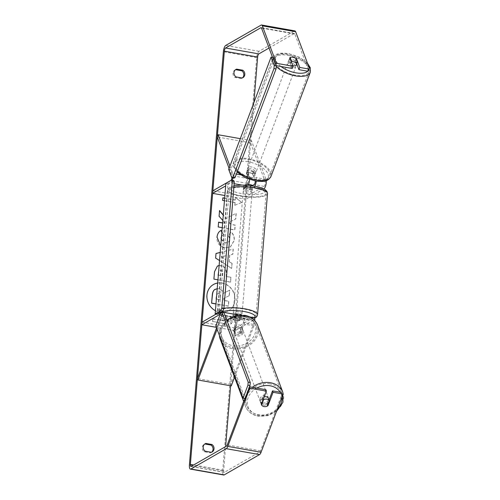 <?xml version="1.0" encoding="UTF-8"?>
<svg xmlns="http://www.w3.org/2000/svg" width="500" height="500" viewBox="0 0 500 500"><rect width="100%" height="100%" fill="white"/><g stroke="black" fill="none" stroke-linecap="round" stroke-linejoin="round"><path stroke-width="0.38" stroke-dasharray="2.5 1.88" d="M240.069 331.469L243.406 322.619A2.688 0.9 -80 0 0 243.337 318.531A2.688 0.9 -80 0 0 243.081 318.587L239.5 320.65A4.481 1.137 4.7 0 1 232.838 319.475L236.425 317.413A2.688 0.9 100 0 1 236.675 317.356A2.688 0.9 100 0 1 236.75 321.444L233.412 330.288A4.481 3.681 159.4 0 0 236.181 332.369A4.481 3.681 159.4 0 0 240.069 331.469L240.613 332.906L243.95 324.056A5.381 1.794 -80 0 0 243.806 315.887A5.381 1.794 -80 0 0 243.294 315.994L239.713 318.056A4.481 1.137 4.7 0 1 233.05 316.881L236.637 314.819A5.381 1.794 100 0 1 237.144 314.706M237.781 315.287A5.381 1.794 100 0 1 237.294 322.881L233.95 331.725A4.481 3.681 159.4 0 0 236.719 333.8A4.481 3.681 159.4 0 0 240.613 332.906M234.537 377.219L253.938 325.819A5.381 1.794 -80 0 0 254.856 320.688M253.794 317.65A5.381 1.794 -80 0 0 253.281 317.762L235.362 328.062L202.069 322.175M216.562 327.881L220.106 318.5A2.688 0.9 -80 0 0 220.131 314.45M231.262 385.9L230.725 384.462L253.394 324.387A2.688 0.9 -80 0 0 253.325 320.3A2.688 0.9 -80 0 0 253.069 320.356L235.15 330.656L216.356 327.331M217.106 329.319L220.644 319.938A5.381 1.794 -80 0 0 221.238 312.581M221 312.119A5.381 1.794 -80 0 0 220.5 311.769A5.381 1.794 -80 0 0 219.988 311.875L216.131 314.094M235.362 328.062L235.15 330.656M230.725 384.462L197.431 378.575M232.838 319.475L233.05 316.881M239.5 320.65L239.713 318.056M233.412 330.288L233.95 331.725M252.213 185.681L250.512 186.663A4.481 1.137 4.7 0 1 243.856 185.481L247.438 183.425A2.688 0.9 -80 0 0 248.475 181.3A2.688 0.9 -80 0 0 248.494 178.6L246.35 172.9L247.194 170.669A4.481 2.075 -159.3 0 1 250.162 170.3A4.481 2.075 -159.3 0 1 253.85 171.85L255.994 177.544A5.381 1.794 100 0 1 256.244 181.137M246.35 172.9A4.481 2.075 -159.3 0 1 249.319 172.531A4.481 2.075 -159.3 0 1 253.012 174.081L255.15 179.775A2.688 0.9 100 0 1 255.312 180.981M254.8 186.15A5.381 1.794 100 0 1 253.881 187.194L250.3 189.25A4.481 1.137 4.7 0 1 243.644 188.075L247.225 186.019A5.381 1.794 -80 0 0 247.956 185.269M263.938 188.919A5.381 1.794 100 0 1 263.875 188.956L245.95 199.256L246.163 196.663L264.088 186.363A2.688 0.9 100 0 0 265.119 184.244A2.688 0.9 100 0 0 265.144 181.544L250.588 142.856L251.431 140.625L265.981 179.312A5.381 1.794 100 0 1 266.256 180.613M229.094 168.331L231.85 175.656A2.688 0.9 100 0 1 231.925 177.819M229.931 166.1L232.688 173.425A5.381 1.794 100 0 1 232.812 177.975M232.275 180.231A5.381 1.794 100 0 1 230.581 183.075L225.675 185.894M246.163 196.663L212.869 190.781M245.95 199.256L224.881 195.531M249.625 179.469A5.381 1.794 -80 0 0 249.338 176.369L247.194 170.669M251.431 140.625L240.287 138.656M250.588 142.856L217.294 136.975M243.856 185.481L243.644 188.075M250.512 186.663L250.3 189.25M253.012 174.081L253.85 171.85M292.894 65.706A4.481 2.075 -159.3 0 1 288.125 61.794A4.481 2.075 -159.3 0 1 291.419 60.981A4.481 2.075 -159.3 0 1 296.512 64.956M288.125 61.794L288.55 60.675A4.481 2.075 -159.3 0 0 290.475 63.456L291.262 61.369M288.55 60.675A4.481 2.075 -159.3 0 1 289.188 60.038L289.975 57.95M251.119 177.319A4.481 2.075 -159.3 0 1 247.95 176.119L246.663 172.7A4.481 2.075 -159.3 0 1 249.319 172.531A4.481 2.075 -159.3 0 1 252.488 173.731L253.775 177.15A4.481 2.075 -159.3 0 1 251.119 177.319M252.525 173.6A4.481 2.075 -159.3 0 1 247.431 169.625A4.481 2.075 -159.3 0 1 250.725 168.812A4.481 2.075 -159.3 0 1 255.819 172.794A4.481 2.075 -159.3 0 1 252.525 173.6M246.663 172.7L247.644 170.1A4.481 2.075 -159.3 0 0 247.006 170.738L247.431 169.625M247.95 176.119L248.931 173.519A4.481 2.075 -159.3 0 1 247.006 170.738M253.775 177.15L254.756 174.55A4.481 2.075 -159.3 0 0 255.4 173.906L255.819 172.794M252.488 173.731L253.475 171.131A4.481 2.075 -159.3 0 1 255.4 173.906M296.831 64.125L296.938 63.844A4.481 2.075 -159.3 0 0 295.012 61.062L295.994 58.463M295.012 61.062L296.3 64.481M290.475 63.456L289.188 60.038M248.931 173.519L247.644 170.1M253.475 171.131L254.756 174.55M253.225 171.744A4.481 2.075 -159.3 0 1 248.131 167.769A4.481 2.075 -159.3 0 1 251.425 166.956A4.481 2.075 -159.3 0 1 256.519 170.931A4.481 2.075 -159.3 0 1 253.225 171.744M292.519 67.631A4.481 2.075 -159.3 0 1 287.425 63.65A4.481 2.075 -159.3 0 1 290.719 62.838A4.481 2.075 -159.3 0 1 295.812 66.819A4.481 2.075 -159.3 0 1 292.519 67.631M287.881 55.3A18.606 8.612 -159.3 0 1 309.025 71.806A18.606 8.612 -159.3 0 1 295.356 75.169A18.606 8.612 -159.3 0 1 274.212 58.663A18.606 8.612 -159.3 0 1 287.881 55.3M248.588 159.412A18.606 8.612 -159.3 0 1 269.731 175.919A18.606 8.612 -159.3 0 1 256.062 179.288A18.606 8.612 -159.3 0 1 234.919 162.781A18.606 8.612 -159.3 0 1 248.588 159.412M215.413 310.688A15.119 13.731 60.1 0 0 228.506 310.744A15.119 13.731 60.1 0 0 235.012 300.113A15.119 13.731 60.1 0 0 217.688 283.012M213.356 284.569A15.119 13.731 60.1 0 0 213.275 284.613A15.119 13.731 60.1 0 0 206.775 295.244A15.119 13.731 60.1 0 0 213.5 309.681A15.119 13.731 60.1 0 0 228.344 310.837A15.119 13.731 60.1 0 0 234.85 300.206A15.119 13.731 60.1 0 0 217.688 283.081M235.444 69.775A4.481 4.069 60.1 0 0 234.938 70.019A4.481 4.069 60.1 0 0 233.006 73.169A4.481 4.069 60.1 0 0 235.037 77.475L241.163 78.556A4.481 4.069 60.1 0 0 241.9 78.231A4.481 4.069 60.1 0 0 242.369 77.912M211.594 452.225A4.481 4.069 -119.9 0 1 211.125 452.544A4.481 4.069 -119.9 0 1 210.387 452.863L204.262 451.781A4.481 4.069 -119.9 0 1 202.231 447.475A4.481 4.069 -119.9 0 1 204.163 444.325A4.481 4.069 -119.9 0 1 204.675 444.081M265.85 389.688L260.794 403.075A4.481 3.681 159.4 0 0 263.562 405.15A4.481 3.681 159.4 0 0 267.456 404.25L267.775 405.1M222.237 227.669L234.85 229.9L235.244 225.106L230.944 224.344L229.206 222.262L235.744 219.006L236.219 213.25L226.175 218.344L223.287 214.938M222.831 220.481L225.35 223.356L222.638 222.875M220.206 252.419L233.269 249.106L232.85 254.213L229.794 254.944L229.244 261.644L232.1 263.381L231.694 268.331L219.537 260.562M281.294 392.419L281.794 394.487L260.531 450.825A2.688 0.9 100 0 1 259.775 451.987L224.431 472.294A2.688 0.9 100 0 1 224.181 472.35A2.688 0.9 100 0 1 223.669 470.262L225.613 446.6M230.613 385.781L253.894 102.606M224.662 198.25L235.169 200.106L235.544 197.419L241.713 202.456L234.906 205.2L235.119 202.606L224.456 200.719M235.331 200.012L224.669 198.125M225.169 323.631L224.956 326.225L231.762 323.481L225.594 318.444L225.381 321.037L212.9 318.831L212.688 321.425L225.006 323.725L212.688 321.425M219.131 265.487L221.012 265.556C224.95 266.588 226.744 269.419 226.394 274.05L226.2 276.419L230.956 277.262L230.562 282.05L217.95 279.825M221.3 239.119L225.294 242.838L228.363 242.4L230.131 239.506L228.425 235.25L231.2 232.081C233.412 233.944 234.456 236.719 234.325 240.4L230.413 246.931L224.981 247.794L220.744 245.894M221.9 231.781L223.494 234.5L221.494 236.731M223.713 475A5.381 1.794 100 0 1 222.694 470.825L256.663 57.619A5.381 1.794 100 0 1 259.044 51.306L294.387 30.994A5.381 1.794 100 0 1 294.9 30.888M276.212 65.644L275.606 65.537L275.887 64.794M292.256 68.481L289.012 59.862A4.481 2.075 -159.3 0 1 295.669 61.037L296.631 63.594M272.544 57.387L275.606 65.537M269.025 48.044L294.175 33.587A2.688 0.9 100 0 1 294.431 33.531A2.688 0.9 100 0 1 294.806 33.95L308.45 70.225M249.537 386.806L249.2 386.744L244.762 398.506M249.381 387.225L249.2 386.744M281.794 394.487L282.331 395.925M267.456 404.25L269.106 399.881M260.794 403.075L261.337 404.513M211.363 452.3L210.387 452.863M205.238 451.219L204.262 451.781M289.012 59.862L289.856 57.631M295.669 61.037L296.319 59.325M242.138 77.994L241.163 78.556M236.012 76.912L235.037 77.475M217.225 288.65L218.775 288.756C221.306 289.319 222.913 290.806 223.6 293.225L229.756 290.119L229.3 295.663L223.962 298.263L223.787 300.363L228.844 301.256L228.45 306.062L215.975 303.856M215.194 289.256L218.606 288.85C221.144 289.413 222.75 290.9 223.438 293.319L229.756 290.119M229.3 295.663L223.8 298.356L223.625 300.456L228.681 301.35L228.287 306.156L215.969 303.975M229.137 295.756L229.594 290.212M235.169 200.106L235.381 197.512L241.713 202.456M241.55 202.55L234.906 205.2M234.744 205.294L235.119 202.606M234.956 202.7L222.638 200.4M222.838 197.925L222.469 200.494M212.525 321.519L212.9 318.831M225.006 323.725L224.794 326.319L231.6 323.575L225.431 318.538L225.219 321.131L212.738 318.925M225.794 259.544L226.112 255.688L221.256 256.769L225.631 259.637L226.112 255.688M225.95 255.781L221.256 256.769M220.2 252.469L233.106 249.2L232.688 254.306L229.631 255.037L229.244 261.644M229.081 261.737L232.1 263.381M231.938 263.475L231.694 268.331M231.531 268.425L215.631 258.069M215.469 258.163L216.006 253.481M221.088 256.863L225.631 259.637M218.344 275.031L222.587 275.781L222.775 273.512C222.85 271.731 222.206 270.688 220.837 270.387L219.444 270.556L218.631 271.556M218.337 275.15L222.425 275.875L222.613 273.6C222.688 271.825 222.044 270.781 220.669 270.481L219.281 270.65L218.656 271.275M219.125 265.562L220.85 265.65C224.781 266.681 226.575 269.513 226.231 274.144L226.2 276.419M226.038 276.512L230.956 277.262M230.794 277.356L230.562 282.05M230.4 282.144L213.919 279.113M213.756 279.206L214.363 271.794L217.319 266.106M218.588 222.288L218.044 227.05L234.688 229.994L235.081 225.2L230.775 224.438L229.044 222.356L235.581 219.1L236.056 213.344L226.012 218.438L223.269 215.194M219.394 210.625L218.925 216.306L225.188 223.45L222.625 223M221.256 239.675L225.131 242.931L228.2 242.494L229.969 239.6L228.263 235.344L231.038 232.175C233.25 234.037 234.294 236.812 234.163 240.494L230.25 247.025L224.775 247.881C219.494 246.519 216.863 242.975 216.869 237.237C217.281 233.812 218.644 231.575 220.944 230.512M221.875 232.106L223.494 234.5M223.331 234.594L221.525 236.4M216.369 299.056L220.169 299.725L220.425 296.556C220.512 294.875 219.925 293.9 218.663 293.631L217.419 293.788L216.744 294.556M218.5 293.725L217.256 293.881L216.262 295.969L216 299.113L220.006 299.819L220.263 296.65C220.35 294.969 219.762 293.994 218.5 293.725L218.663 293.631M264.256 396.769A4.481 3.681 159.4 0 0 260.413 402.05A4.481 3.681 159.4 0 0 263.206 404.194A4.481 3.681 159.4 0 0 267.675 402.825A4.481 3.681 159.4 0 0 268.8 398.894M267.419 406.037L266.788 404.363A4.481 3.681 159.4 0 0 269.137 399.8M233.669 330.788A4.481 3.681 159.4 0 0 236.181 332.369A4.481 3.681 159.4 0 0 239.494 331.819L241.5 326.506A4.481 3.681 159.4 0 0 238.988 324.931A4.481 3.681 159.4 0 0 235.669 325.475L233.669 330.788L234.3 332.463A4.481 3.681 159.4 0 1 234.019 331.9L234.288 332.619A4.481 3.681 159.4 0 0 237.081 334.762A4.481 3.681 159.4 0 0 241.55 333.387A4.481 3.681 159.4 0 0 242.681 329.462A4.481 3.681 159.4 0 0 239.887 327.325A4.481 3.681 159.4 0 0 235.419 328.694A4.481 3.681 159.4 0 0 234.288 332.619M241.5 326.506L242.131 328.181A4.481 3.681 159.4 0 1 242.406 328.744A4.481 3.681 159.4 0 1 240.125 333.494L239.494 331.819M234.019 331.9A4.481 3.681 159.4 0 1 236.3 327.156L235.669 325.475M261.369 404.419L260.963 403.331A4.481 3.681 159.4 0 1 260.681 402.769A4.481 3.681 159.4 0 1 262.969 398.025L263.375 399.106M266.788 404.363L268.794 399.05M262.969 398.025L260.963 403.331M236.3 327.156L234.3 332.463M240.125 333.494L242.131 328.181M237.531 335.956A4.481 3.681 159.4 0 0 242 334.588A4.481 3.681 159.4 0 0 243.131 330.662A4.481 3.681 159.4 0 0 240.338 328.519A4.481 3.681 159.4 0 0 235.869 329.888A4.481 3.681 159.4 0 0 234.737 333.819A4.481 3.681 159.4 0 0 237.531 335.956M262.75 402.994A4.481 3.681 159.4 0 0 267.219 401.625A4.481 3.681 159.4 0 0 268.35 397.7A4.481 3.681 159.4 0 0 265.562 395.556A4.481 3.681 159.4 0 0 261.087 396.931A4.481 3.681 159.4 0 0 259.962 400.856A4.481 3.681 159.4 0 0 262.75 402.994M269.981 383.844A18.606 15.281 159.4 0 0 251.431 389.531A18.606 15.281 159.4 0 0 246.744 405.831A18.606 15.281 159.4 0 0 258.331 414.706A18.606 15.281 159.4 0 0 276.881 409.025A18.606 15.281 159.4 0 0 281.569 392.725A18.606 15.281 159.4 0 0 269.981 383.844M244.756 316.806A18.606 15.281 159.4 0 0 226.213 322.494A18.606 15.281 159.4 0 0 221.519 338.794A18.606 15.281 159.4 0 0 233.113 347.669A18.606 15.281 159.4 0 0 251.656 341.987A18.606 15.281 159.4 0 0 256.35 325.688A18.606 15.281 159.4 0 0 244.756 316.806M234.112 314.175A4.481 1.137 -175.3 0 0 233.337 314.444A4.481 1.137 -175.3 0 0 233.031 314.812A4.481 1.137 -175.3 0 0 236.625 316.225A4.481 1.137 -175.3 0 0 241.663 315.912A4.481 1.137 -175.3 0 0 241.969 315.544A4.481 1.137 -175.3 0 0 241.588 315.031M235.394 318.319L235.644 315.287A4.481 1.137 -175.3 0 0 233.231 315.738A4.481 1.137 -175.3 0 0 232.925 316.106A4.481 1.137 -175.3 0 0 233.319 316.625L233.069 319.65A4.481 1.137 -175.3 0 0 238.894 320.681L241.225 319.344A4.481 1.137 -175.3 0 0 235.394 318.319L233.069 319.65M241.225 319.344L241.469 316.319A4.481 1.137 -175.3 0 1 241.863 316.844A4.481 1.137 -175.3 0 1 241.556 317.213A4.481 1.137 -175.3 0 1 239.144 317.656L238.894 320.681M248.444 184.394A4.481 1.137 -175.3 0 0 246.412 184.325L246.163 187.35A4.481 1.137 -175.3 0 0 243.75 187.8A4.481 1.137 -175.3 0 0 243.444 188.169A4.481 1.137 -175.3 0 0 243.837 188.688L244.088 185.662A4.481 1.137 -175.3 0 0 249.913 186.694L252.237 185.356M251.969 190.569A4.481 1.137 -175.3 0 0 252.275 190.2A4.481 1.137 -175.3 0 0 248.681 188.781A4.481 1.137 -175.3 0 0 243.644 189.094A4.481 1.137 -175.3 0 0 243.337 189.462A4.481 1.137 -175.3 0 0 246.931 190.881A4.481 1.137 -175.3 0 0 251.969 190.569M249.913 186.694L249.662 189.719A4.481 1.137 -175.3 0 0 252.075 189.269A4.481 1.137 -175.3 0 0 252.381 188.9A4.481 1.137 -175.3 0 0 251.988 188.381L252.206 185.731M246.412 184.325L244.088 185.662M239.144 317.656L241.469 316.319M235.644 315.287L233.319 316.625M246.163 187.35L243.837 188.688M249.662 189.719L251.988 188.381M251.788 192.731A4.481 1.137 -175.3 0 0 252.094 192.362A4.481 1.137 -175.3 0 0 248.5 190.944A4.481 1.137 -175.3 0 0 243.469 191.256A4.481 1.137 -175.3 0 0 243.162 191.625A4.481 1.137 -175.3 0 0 246.756 193.044A4.481 1.137 -175.3 0 0 251.788 192.731M241.838 313.75A4.481 1.137 -175.3 0 0 242.144 313.381A4.481 1.137 -175.3 0 0 238.556 311.962A4.481 1.137 -175.3 0 0 233.519 312.281A4.481 1.137 -175.3 0 0 233.212 312.65A4.481 1.137 -175.3 0 0 236.806 314.069A4.481 1.137 -175.3 0 0 241.838 313.75M220.494 309.975A18.519 4.694 -175.3 0 0 219.225 311.5A18.519 4.694 -175.3 0 0 234.069 317.356A18.519 4.694 -175.3 0 0 254.869 316.056A18.519 4.694 -175.3 0 0 256.131 314.531A18.519 4.694 -175.3 0 0 241.294 308.675A18.519 4.694 -175.3 0 0 220.494 309.975M230.444 188.956A18.519 4.694 -175.3 0 0 229.175 190.475A18.519 4.694 -175.3 0 0 244.019 196.331A18.519 4.694 -175.3 0 0 264.819 195.031A18.519 4.694 -175.3 0 0 266.081 193.512A18.519 4.694 -175.3 0 0 251.244 187.65A18.519 4.694 -175.3 0 0 230.444 188.956M215.819 325.894L217.894 326.262L245.1 398.562M220.725 312.875L222.806 313.244L217.894 326.262M222.806 313.244L223.962 312.581M225.881 183.388L227.963 183.756L217.231 314.288M233.663 180.475L227.963 183.756M228.681 169.419L230.763 169.788L273.144 57.494M233.912 178.169L230.763 169.788M253.938 325.819L243.95 324.056M253.281 317.762L243.294 315.994M236.75 321.444L220.106 318.5M236.425 317.413L220.106 314.531M253.069 320.356L243.081 318.587M236.637 314.819L219.988 311.875M237.294 322.881L220.644 319.938M253.394 324.387L243.406 322.619M263.875 188.956L253.881 187.194M265.981 179.312L255.994 177.544M248.494 178.6L231.85 175.656M247.438 183.425L230.794 180.481M264.088 186.363L254.1 184.6M247.225 186.019L241.775 185.05M234.175 183.706L230.581 183.075M249.338 176.369L240.369 174.781M236.363 174.075L232.688 173.425M265.144 181.544L255.15 179.775M310.287 72.281A19.95 9.231 20.7 0 0 287.613 54.581A19.95 9.231 20.7 0 0 272.956 58.188A19.95 9.231 20.7 0 0 276.244 66.487M280.988 66.487A17.706 8.194 -159.3 0 1 276.081 56.456A17.706 8.194 -159.3 0 1 288.762 53.919A17.706 8.194 -159.3 0 1 308.212 65.125M237.481 171.112A19.95 9.231 -159.3 0 1 233.663 162.306A19.95 9.231 -159.3 0 1 248.319 158.694A19.95 9.231 -159.3 0 1 270.994 176.394M248.069 161.75A17.706 8.194 20.7 0 0 235.188 168.3A17.706 8.194 20.7 0 0 255.181 180.662A17.706 8.194 20.7 0 0 268.062 174.112A17.706 8.194 20.7 0 0 248.069 161.75M309.069 67.394A17.706 8.194 -159.3 0 1 309.137 68.412M223.669 470.262L193.663 464.963M256.663 57.619L223.369 51.731M222.694 470.825L189.4 464.938M294.806 33.95L261.512 28.069M294.175 33.587L261.356 27.788M224.431 472.294L191.144 466.413M259.775 451.987L226.481 446.1M260.531 450.825L227.237 444.944M259.044 51.306L225.75 45.425M294.387 30.994L261.094 25.113M282.831 392.25A19.95 16.381 -20.6 0 1 277.8 409.731A19.95 16.381 -20.6 0 1 257.913 415.825A19.95 16.381 -20.6 0 1 245.481 406.3A19.95 16.381 -20.6 0 1 252.312 387.294M256.8 388.088A17.706 14.544 159.4 0 0 247.3 403.456A17.706 14.544 159.4 0 0 259.062 415.163A17.706 14.544 159.4 0 0 277.356 409.119M281.875 397.137A17.706 14.544 159.4 0 0 280.2 392.225M220.263 339.263A19.95 16.381 159.4 0 0 232.688 348.787A19.95 16.381 159.4 0 0 252.575 342.688A19.95 16.381 159.4 0 0 257.606 325.213M244.025 316.356A17.706 14.544 -20.6 0 1 254.919 333.95A17.706 14.544 -20.6 0 1 232.938 345.731A17.706 14.544 -20.6 0 1 222.044 328.137A17.706 14.544 -20.6 0 1 244.025 316.356M226.9 320.406A19.95 16.381 159.4 0 0 219.431 335.5M257.562 314.65A19.95 5.056 4.7 0 1 256.2 316.288A19.95 5.056 4.7 0 1 233.787 317.694A19.95 5.056 4.7 0 1 217.794 311.381A19.95 5.056 4.7 0 1 219.156 309.744A19.95 5.056 4.7 0 1 223.931 308.294M221.663 311.969A17.706 4.487 -175.3 0 0 221.062 312.269A17.706 4.487 -175.3 0 0 231.062 318.875A17.706 4.487 -175.3 0 0 253.938 318.081A17.706 4.487 -175.3 0 0 254.219 317.913M233.881 187.269A19.95 5.056 -175.3 0 0 229.106 188.719A19.95 5.056 -175.3 0 0 227.744 190.356A19.95 5.056 -175.3 0 0 243.738 196.669A19.95 5.056 -175.3 0 0 266.15 195.269A19.95 5.056 -175.3 0 0 267.512 193.625M231.369 186.925A17.706 4.487 4.7 0 1 254.244 186.131A17.706 4.487 4.7 0 1 264.244 192.738A17.706 4.487 4.7 0 1 241.369 193.531A17.706 4.487 4.7 0 1 231.369 186.925M249.887 316.962L243.806 315.887M236.675 317.356L220.031 314.413M221.356 311.919L220.5 311.769M253.325 320.3L243.337 318.531M237.119 172.075L235.45 170.169L233.631 166.775L233.663 162.306L272.956 58.188C276.4 52.162 281.619 52.931 288.45 53.569L299.163 57.162L307.488 63.2M248.131 167.769L287.425 63.65M269.731 175.919L309.025 71.806M234.919 162.781L274.212 58.663M256.519 170.931L295.812 66.819M235.912 69.456L234.938 70.019M205.138 443.762L204.163 444.325M294.431 33.531L261.137 27.65M224.181 472.35L190.888 466.469M212.106 451.981L211.125 452.544M242.875 77.669L241.9 78.231M276.531 411.3L267.825 415.706L258.225 416.175C251.962 414.938 247.712 411.65 245.481 406.3L243.656 401.444M242.406 328.744L242.681 329.462M260.413 402.05L260.681 402.769M219.394 335.406L221.025 327.088L226.769 320.05M243.131 330.662L268.35 397.7M221.519 338.794L246.744 405.831M256.35 325.688L281.569 392.725M234.737 333.819L259.962 400.856M234.006 185.787L230.075 187.144C228.875 187.675 228.1 188.744 227.744 190.356L217.794 311.381L218.337 313.562L220.188 315.394L223.019 316.831L232.069 319.125L244.081 319.95L248.869 319.619L254.444 318.263M241.969 315.544L241.863 316.844M252.381 188.9L252.275 190.2M243.444 188.169L243.337 189.462M233.031 314.812L232.925 316.106M252.094 192.362L242.144 313.381M229.175 190.475L219.225 311.5M266.081 193.512L256.131 314.531M243.162 191.625L233.212 312.65"/><path stroke-width="0.75" d="M254.856 320.688A5.381 1.794 -80 0 0 253.794 317.65L249.887 316.962M220.131 314.45A2.688 0.9 -80 0 0 220.031 314.413A2.688 0.9 -80 0 0 219.775 314.469L201.856 324.769L202.069 322.175L216.131 314.094M216.562 327.881L197.431 378.575L197.969 380.012L231.262 385.9L234.537 377.219M221.238 312.581A5.381 1.794 -80 0 0 221 312.119M216.356 327.331L201.856 324.769M221.356 311.919L237.144 314.706A5.381 1.794 100 0 1 237.781 315.287M197.969 380.012L217.106 329.319M256.244 181.137A5.381 1.794 100 0 1 254.8 186.15M266.256 180.613A5.381 1.794 100 0 1 263.938 188.919M231.925 177.819A2.688 0.9 100 0 1 230.794 180.481L212.869 190.781L212.656 193.375L225.675 185.894M232.812 177.975A5.381 1.794 100 0 1 232.275 180.231M255.312 180.981A2.688 0.9 100 0 1 254.1 184.6L252.213 185.681M224.881 195.531L212.656 193.375M247.956 185.269A5.381 1.794 -80 0 0 249.625 179.469M240.287 138.656L218.137 134.744L229.931 166.1M229.094 168.331L217.294 136.975L218.137 134.744M296.831 64.125L296.512 64.956A4.481 2.075 -159.3 0 1 293.225 65.769A4.481 2.075 -159.3 0 1 292.894 65.706M290.169 57.431A4.481 2.075 -159.3 0 1 292.825 57.263A4.481 2.075 -159.3 0 1 295.994 58.463L297.281 61.881A4.481 2.075 -159.3 0 1 294.625 62.05A4.481 2.075 -159.3 0 1 291.456 60.85L290.169 57.431L289.975 57.95M291.262 61.369L291.456 60.85M296.812 64.075A4.481 2.075 -159.3 0 1 296.3 64.481L297.281 61.881M217.688 283.012A15.119 13.731 60.1 0 0 213.438 284.519A15.119 13.731 60.1 0 0 206.938 295.15A15.119 13.731 60.1 0 0 215.413 310.688M236.65 69.131A4.481 4.069 60.1 0 0 235.912 69.456A4.481 4.069 60.1 0 0 233.988 72.606A4.481 4.069 60.1 0 0 236.012 76.912L242.138 77.994A4.481 4.069 60.1 0 0 242.875 77.669A4.481 4.069 60.1 0 0 242.775 70.213L236.65 69.131L235.675 69.694A4.481 4.069 60.1 0 0 235.444 69.775M205.881 443.438L212.006 444.525A4.481 4.069 -119.9 0 1 212.106 451.981A4.481 4.069 -119.9 0 1 211.363 452.3L205.238 451.219A4.481 4.069 -119.9 0 1 203.212 446.912A4.481 4.069 -119.9 0 1 205.138 443.762A4.481 4.069 -119.9 0 1 205.881 443.438L204.9 444L211.025 445.081A4.481 4.069 -119.9 0 1 211.594 452.225M267.775 405.1L267.994 405.688L273.044 392.3L281.831 393.856L281.294 392.419L272.506 390.863L273.044 392.3M249.537 386.806L265.85 389.688L266.388 391.125L261.337 404.513A4.481 3.681 159.4 0 0 264.106 406.587A4.481 3.681 159.4 0 0 267.994 405.688M223.287 214.938L219.556 210.531L219.088 216.213L222.831 220.481M222.638 222.875L218.6 222.162L218.206 226.956L222.237 227.669M219.537 260.562L215.631 258.069L216.006 253.481L220.206 252.419M244.762 398.506L227.237 444.944A2.688 0.9 100 0 1 226.481 446.1L191.144 466.413A2.688 0.9 100 0 1 190.888 466.469A2.688 0.9 100 0 1 190.375 464.381L224.35 51.169A2.688 0.9 100 0 1 225.538 48.012L260.881 27.706A2.688 0.9 100 0 1 261.137 27.65A2.688 0.9 100 0 1 261.512 28.069L272.544 57.387M225.613 446.6L230.613 385.781M253.894 102.606L257.644 57.056A2.688 0.9 100 0 1 258.831 53.9L269.025 48.044M224.456 200.719L222.638 200.4L222.85 197.806L224.669 198.125M217.95 279.825L213.919 279.113L214.525 271.7L217.4 266.056L219.131 265.487M220.744 245.894L217.031 237.144C217.45 233.719 218.806 231.481 221.106 230.419L221.9 231.781M220.894 230.538L221.875 232.106M221.494 236.731L221.3 239.119M266.388 391.125L249.744 388.181L227.775 446.381A5.381 1.794 100 0 1 226.269 448.694L190.925 469.006A5.381 1.794 100 0 1 190.419 469.113A5.381 1.794 100 0 1 189.4 464.938L223.369 51.731A5.381 1.794 100 0 1 225.75 45.425L261.094 25.113A5.381 1.794 100 0 1 261.606 25A5.381 1.794 100 0 1 262.35 25.838L276.45 63.306L293.1 66.25L289.856 57.631A4.481 2.075 -159.3 0 1 296.512 58.806L299.756 67.425L308.544 68.981L309.294 67.994L307.7 71.213L298.913 69.656L299.756 67.425M242.369 77.912A4.481 4.069 60.1 0 0 241.8 70.775L235.675 69.694M261.606 25L294.9 30.888A5.381 1.794 100 0 1 295.644 31.719L309.294 67.994M293.1 66.25L292.256 68.481L276.212 65.644M275.887 64.794L276.45 63.306M307.7 71.213L308.544 68.981M296.631 63.594L298.913 69.656M249.744 388.181L249.381 387.225M281.831 393.856L282.331 395.925L261.069 452.262A5.381 1.794 100 0 1 259.562 454.575L224.219 474.888A5.381 1.794 100 0 1 223.713 475L190.419 469.113M269.106 399.881L272.506 390.863M212.006 444.525L211.025 445.081M296.319 59.325L296.512 58.806M242.775 70.213L241.8 70.775M215.969 303.975L211.6 303.206L212.275 295.012C212.525 292.394 213.281 290.619 214.55 289.688L217.225 288.65M214.55 289.688L215.194 289.256M211.6 303.206L212.438 294.919C212.688 292.3 213.444 290.525 214.713 289.594M215.975 303.856L211.769 303.113M217.688 283.081A15.119 13.731 60.1 0 0 213.356 284.569M224.662 198.25L222.838 197.925M216.006 253.531L220.2 252.469M218.631 271.556L218.344 275.031M218.656 271.275L218.188 275.006M218.025 275.1L218.337 275.15M217.319 266.106L219.125 265.562M223.269 215.194L219.531 210.794M222.625 223L218.588 222.288M221.525 236.4L221.069 238.031L221.256 239.675M216.744 294.556L216.369 299.056M269.137 399.8A4.481 3.681 159.4 0 0 269.075 399.613L268.8 398.894A4.481 3.681 159.4 0 0 266.012 396.756A4.481 3.681 159.4 0 0 264.256 396.769M269.425 400.725A4.481 3.681 159.4 0 0 266.913 399.15A4.481 3.681 159.4 0 0 263.594 399.7L261.594 405.006A4.481 3.681 159.4 0 0 264.106 406.587A4.481 3.681 159.4 0 0 267.419 406.037L269.425 400.725L268.794 399.05A4.481 3.681 159.4 0 1 269.075 399.613M261.594 405.006L261.369 404.419M263.375 399.106L263.594 399.7M241.588 315.031A4.481 1.137 -175.3 0 0 234.112 314.175M248.444 184.394A4.481 1.137 -175.3 0 1 252.237 185.356L252.206 185.731M243.019 398.2L245.1 398.562L250.012 385.55L247.931 385.181L248.181 382.125L221.881 312.219L220.725 312.875L215.819 325.894L243.019 398.2L247.931 385.181M248.181 382.125L250.263 382.494L223.962 312.581L221.881 312.219M250.263 382.494L250.012 385.55M215.15 313.919L217.231 314.288L222.931 311.006L220.85 310.644L221.844 308.012L232.219 181.8L231.581 180.106L225.881 183.388L215.15 313.919L220.85 310.644M221.844 308.012L223.925 308.381L234.3 182.169L232.219 181.8M231.581 180.106L233.663 180.475L234.3 182.169M223.925 308.381L222.931 311.006M228.681 169.419L271.062 57.125L273.144 57.494L276.294 65.875L274.212 65.506L273.962 68.562L276.044 68.931L235.069 177.506L232.987 177.138L231.831 177.8L228.681 169.419M271.062 57.125L274.212 65.506M273.962 68.562L232.987 177.138M231.831 177.8L233.912 178.169L235.069 177.506M276.044 68.931L276.294 65.875M220.106 314.531L219.775 314.469M241.775 185.05L234.175 183.706M240.369 174.781L236.363 174.075M276.244 66.487A19.95 9.231 20.7 0 0 295.625 75.888A19.95 9.231 20.7 0 0 310.287 72.281L310.312 67.806L307.488 63.2M309.137 68.412A17.706 8.194 -159.3 0 1 295.881 72.831A17.706 8.194 -159.3 0 1 280.988 66.487M310.287 72.281L270.994 176.394A19.95 9.231 -159.3 0 1 256.331 180A19.95 9.231 -159.3 0 1 237.481 171.112M308.212 65.125A17.706 8.194 -159.3 0 1 309.069 67.394M193.663 464.963L190.375 464.381M257.644 57.056L224.35 51.169M295.644 31.719L262.35 25.838M261.356 27.788L260.881 27.706M258.831 53.9L225.538 48.012M261.069 452.262L227.775 446.381M259.562 454.575L226.269 448.694M224.219 474.888L190.925 469.006M252.312 387.294A19.95 16.381 -20.6 0 1 270.4 382.731A19.95 16.381 -20.6 0 1 282.831 392.25L282.906 402.375L276.531 411.3M277.356 409.119A17.706 14.544 159.4 0 0 281.875 397.137M280.2 392.225A17.706 14.544 159.4 0 0 270.15 385.788A17.706 14.544 159.4 0 0 256.8 388.088M226.769 320.05L235.4 315.775L244.869 315.344C251.131 316.581 255.375 319.869 257.606 325.213A19.95 16.381 159.4 0 0 245.181 315.694A19.95 16.381 159.4 0 0 226.9 320.406M219.431 335.5A19.95 16.381 159.4 0 0 220.263 339.263L243.656 401.444M223.931 308.294A19.95 5.056 4.7 0 1 245.681 308.988A19.95 5.056 4.7 0 1 257.562 314.65C257.206 316.262 256.431 317.337 255.231 317.863L254.444 318.263M254.219 317.913A17.706 4.487 -175.3 0 0 244.25 311.537A17.706 4.487 -175.3 0 0 221.663 311.969M234.006 185.787L241.225 185.062L248.162 185.281L257.431 186.694L262.288 188.175L265.119 189.613L266.969 191.444L267.512 193.625A19.95 5.056 -175.3 0 0 255.631 187.963A19.95 5.056 -175.3 0 0 233.881 187.269M237.119 172.075L245.306 177.681L255.494 181.012C262.325 181.65 267.544 182.419 270.994 176.394M257.606 325.213L282.831 392.25M220.263 339.263L219.394 335.406M267.512 193.625L257.562 314.65"/></g></svg>
